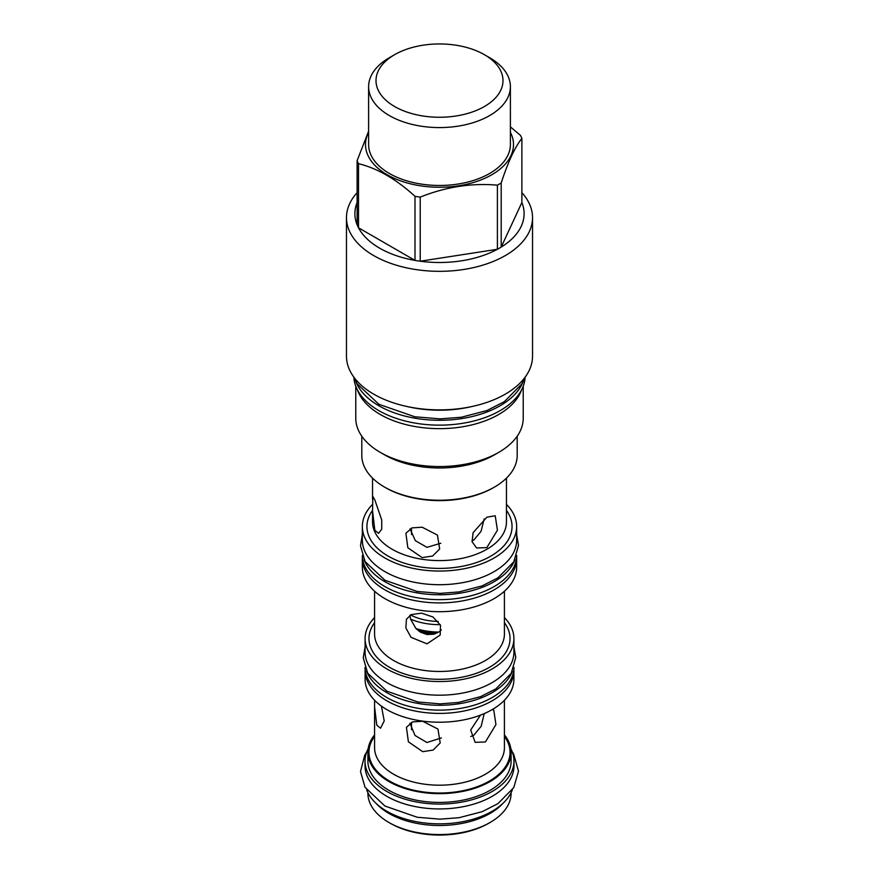 <?xml version="1.0" encoding="UTF-8"?>
<svg xmlns="http://www.w3.org/2000/svg" width="879" height="879" viewBox="0 0 879 879"><rect width="100%" height="100%" fill="white"/><g stroke="black" fill="none" stroke-linecap="round" stroke-linejoin="round"><path stroke-width="1.32" d="M407.329 406.581A85.626 49.433 0 0 0 471.671 406.581M346.469 217.618L346.469 356.182A93.031 53.707 0 0 0 403.9 405.801A93.031 53.707 0 0 0 505.282 394.155A93.031 53.707 0 0 0 532.531 356.182L532.531 217.618A93.031 53.707 180 0 1 505.282 255.591A93.031 53.707 0 0 1 403.9 267.238A93.031 53.707 0 0 1 346.469 217.618A93.031 53.707 0 0 1 357.116 192.677M521.884 192.677A93.031 53.707 180 0 1 532.531 217.618M501.206 182.964L501.206 247.076A84.615 48.85 180 0 1 499.327 248.197A84.615 48.85 0 0 1 497.393 249.273L497.393 185.161A84.615 48.85 0 0 0 499.327 184.085A84.615 48.85 180 0 0 501.206 182.964C508.106 161.835 514.995 146.98 521.884 138.41L521.884 202.522A84.615 48.85 0 0 1 501.206 247.076L521.884 202.522M510.391 132.29A73.99 42.719 180 0 1 491.822 174.734A73.99 42.719 0 0 1 401.582 181.217A73.99 42.719 0 0 1 368.609 132.29M510.391 126.862L520.489 135.399A84.615 48.85 180 0 1 521.884 138.41M358.511 199.5A84.615 48.85 0 0 0 357.116 224.782A84.615 48.85 0 0 0 358.511 227.793A84.615 48.85 0 0 0 414.998 260.404A84.615 48.85 0 0 0 420.217 261.217A84.615 48.85 0 0 0 497.393 249.273L420.217 261.217L420.217 197.105C445.939 186.842 471.671 182.865 497.393 185.161M368.609 131.235L357.116 160.67A84.615 48.85 0 0 0 358.511 163.681C377.344 168.274 396.176 179.151 414.998 196.303A84.615 48.85 0 0 0 420.217 197.105M357.116 224.782L357.116 160.67M368.609 86.647L368.609 144.53A70.891 40.928 0 0 0 412.372 182.349A70.891 40.928 0 0 0 489.625 173.471A70.891 40.928 180 0 0 510.391 144.53L510.391 86.647A70.891 40.928 0 0 0 489.625 57.706L484.395 54.685A63.497 36.654 0 0 0 394.605 54.685L389.375 57.706A70.891 40.928 0 0 0 368.609 86.647A70.891 40.928 0 0 0 412.372 124.466A70.891 40.928 0 0 0 489.625 115.588A70.891 40.928 0 0 0 510.391 86.647M389.375 57.706L394.605 54.685A63.497 36.654 0 0 0 394.605 106.524A63.497 36.654 0 0 0 484.395 106.524A63.497 36.654 0 0 0 484.395 54.685M358.511 163.681L358.511 227.793L414.998 260.404L414.998 196.303M355.863 381.563A85.692 49.477 0 0 0 378.904 405.779A85.692 49.477 180 0 0 463.431 418.305A85.692 49.477 180 0 0 523.137 381.563M353.852 377.146A85.692 49.477 0 0 0 378.904 410.658A85.692 49.477 180 0 0 471.111 421.656A85.692 49.477 180 0 0 525.148 377.146M521.544 389.957A83.725 48.334 180 0 1 498.701 414.503A83.725 48.334 0 0 1 415.371 426.601A83.725 48.334 0 0 1 357.456 389.957M355.775 386.211L355.775 418.206A83.725 48.334 0 0 0 380.299 452.388A83.725 48.334 0 0 0 498.701 452.388L494.437 454.85A77.693 44.851 180 0 1 494.437 454.85L498.701 452.388A83.725 48.334 180 0 0 523.225 418.206L523.225 386.211M380.299 452.388L384.562 454.839A77.693 44.851 0 0 0 494.437 454.85M361.807 436.215L361.807 455.377A77.693 44.851 0 0 0 384.562 487.098A77.693 44.851 0 0 0 494.437 487.098L494.437 487.098A77.693 44.851 0 0 0 517.193 455.377L517.193 436.215M493.339 487.735L494.437 487.098L493.339 487.735A76.143 43.961 0 0 1 385.661 487.735L384.562 487.098M374.828 530.279L372.542 510.633L372.861 496.547L374.828 499.876L381.717 519.918L381.739 529.202L378.552 533.344L374.828 530.279M422.173 557.616L407.845 547.782L405.889 533.278L412.152 527.861L422.173 527.213L437.423 535.069L439.665 548.957L432.633 556.022L422.173 557.616M486.845 547.617L476.605 548.002L472.122 541.761L473.067 532.762L486.845 517.215L495.229 515.753L497.426 530.213L486.845 547.617M372.542 510.633L372.542 521.939A66.958 38.654 0 0 0 392.155 549.265A66.958 38.654 0 0 0 465.123 557.649A66.958 38.654 0 0 0 506.458 521.939L506.458 478.132M506.436 504.359A77.154 44.543 180 0 1 516.654 526.521A77.154 44.543 180 0 1 469.023 567.669A77.154 44.543 180 0 1 384.947 558.011A77.154 44.543 180 0 1 362.346 526.521A77.154 44.543 180 0 1 372.564 504.359M516.654 526.521L516.654 540.156A77.154 44.543 180 0 1 469.023 581.316A77.154 44.543 180 0 1 384.947 571.658A77.154 44.543 0 0 1 362.346 540.156L362.346 526.521M364.082 559.747A77.22 44.576 0 0 0 384.903 581.722A77.22 44.576 180 0 0 461.189 592.984A77.22 44.576 180 0 0 514.918 559.747M362.291 555.572A77.22 44.576 0 0 0 384.903 586.59A77.22 44.576 180 0 0 468.65 596.347A77.22 44.576 180 0 0 516.709 555.572M516.632 557.187A77.154 44.543 180 0 1 516.654 558.385A77.154 44.543 180 0 1 469.023 599.533A77.154 44.543 180 0 1 384.947 589.875A77.154 44.543 180 0 1 362.346 558.385A77.154 44.543 180 0 1 362.368 557.187M516.654 558.385L516.654 567.153A77.154 44.543 180 0 1 469.023 608.301A77.154 44.543 180 0 1 384.947 598.654A77.154 44.543 180 0 1 362.346 567.153L362.346 558.385M411.031 637.33L405.889 627.969L406.428 619.321L411.031 614.63L421.546 613.146L433.006 617.003L440.489 625.211L440.203 635.001L427.018 643.835L411.031 637.33M374.575 591.215L374.575 634.001A64.925 37.478 0 0 0 393.594 660.503A64.925 37.478 0 0 0 464.343 668.622A64.925 37.478 0 0 0 504.425 634.001L504.403 591.237M374.575 617.585A74.407 42.961 0 0 0 365.093 638.583A74.407 42.961 0 0 0 386.881 668.952A74.407 42.961 0 0 0 467.98 678.269A74.407 42.961 0 0 0 513.907 638.583A74.407 42.961 0 0 0 504.425 617.585M365.093 638.583L365.093 652.218A74.407 42.961 0 0 0 386.881 682.598A74.407 42.961 180 0 0 467.98 691.916A74.407 42.961 180 0 0 513.907 652.218L513.907 638.583M366.741 671.413A74.473 42.994 0 0 0 386.837 692.663A74.473 42.994 180 0 0 460.464 703.519A74.473 42.994 180 0 0 512.259 671.413M365.027 667.469A74.473 42.994 0 0 0 386.837 697.53A74.473 42.994 180 0 0 467.727 706.914A74.473 42.994 180 0 0 513.973 667.469M365.115 669.238A74.407 42.961 0 0 0 365.093 670.446A74.407 42.961 0 0 0 386.881 700.816A74.407 42.961 0 0 0 467.98 710.133A74.407 42.961 0 0 0 513.907 670.446A74.407 42.961 0 0 0 513.885 669.238M365.093 670.446L365.093 679.258A74.407 42.961 0 0 0 386.881 709.639A74.407 42.961 0 0 0 467.98 718.956A74.407 42.961 0 0 0 513.907 679.258L513.907 670.446M381.42 706.112L384.222 720.945L380.541 728.219L376.783 725.164L374.575 706.804L374.608 700.277M422.7 751.666L408.383 741.799L406.428 727.296L412.69 721.901L422.7 721.263L437.962 729.087L440.203 742.964L433.16 750.062L422.7 751.666M492.229 709.573L493.767 710.089L495.943 724.538L485.406 741.964L475.143 742.337L470.672 730.031L480.494 715.11M374.575 706.804L374.575 747.721A64.925 37.478 0 0 0 393.594 774.223A64.925 37.478 0 0 0 464.343 782.343A64.925 37.478 0 0 0 504.425 747.721L504.392 700.277M374.575 734.855A71.606 41.346 0 0 0 367.894 752.292A71.606 41.346 0 0 0 388.87 781.53A71.606 41.346 0 0 0 466.903 790.496A71.606 41.346 0 0 0 511.106 752.292A71.606 41.346 0 0 0 504.425 734.855M367.894 752.292L367.894 761.071A71.606 41.346 0 0 0 388.87 790.298A71.606 41.346 0 0 0 466.903 799.264A71.606 41.346 0 0 0 511.106 761.071L511.106 752.292M368.158 748.732A74.473 42.994 0 0 0 365.027 761.071A74.473 42.994 0 0 0 386.837 791.474A74.473 42.994 180 0 0 468.002 800.791A74.473 42.994 180 0 0 513.973 761.071L513.973 765.939A74.473 42.994 180 0 1 468.002 805.658A74.473 42.994 180 0 1 386.837 796.341A74.473 42.994 0 0 1 365.027 765.939L365.027 761.071M510.842 748.732A74.473 42.994 180 0 1 513.973 761.071M376.256 803.549A71.606 41.346 0 0 0 388.87 813.394A71.606 41.346 0 0 0 502.744 803.549M367.894 792.66L367.894 793.221A71.606 41.346 0 0 0 388.87 822.458L388.87 822.458A71.606 41.346 0 0 0 490.13 822.458A71.606 41.346 0 0 0 511.106 793.221L511.106 792.66M390.298 823.282L388.87 822.458L390.298 823.282A69.573 40.17 0 0 0 488.702 823.282L490.13 822.458M409.944 723.241L415.02 735.47L426.952 742.513L441.379 737.91M470.737 736.503L473.792 735.262L481.198 726.208L484.23 713.594M409.944 615.267L410.592 619.146L415.965 628.562L420.426 632.166L426.952 634.528L433.721 634.22L438.687 632.078M415.965 628.551A48.488 27.996 0 0 0 438.731 632.067L441.379 629.935M420.437 632.155A48.488 27.996 0 0 0 433.765 634.22M410.559 619.135A48.488 27.996 0 0 0 440.258 624.661M410.01 528.839L415.349 540.662L426.952 547.331L440.829 543.244M471.968 540.937L473.792 540.08L481.066 531.312L484.186 518.962M366.719 789.957A74.473 42.994 0 0 0 386.837 811.251A74.473 42.994 180 0 0 460.497 822.096A74.473 42.994 180 0 0 512.281 789.957M372.542 510.369A72.561 41.895 0 0 0 388.188 556.143A72.561 41.895 0 0 0 479.901 561.307A72.561 41.895 0 0 0 506.447 510.369M374.575 622.662A70.529 40.72 0 0 0 389.628 667.37A70.529 40.72 0 0 0 478.945 672.336A70.529 40.72 0 0 0 504.425 622.662M374.575 736.382A70.529 40.72 0 0 0 389.628 781.09A70.529 40.72 0 0 0 478.945 786.057A70.529 40.72 0 0 0 504.425 736.382M438.225 621.431A42.906 24.766 180 0 1 410.493 614.926M435.083 633.814A47.653 27.513 180 0 1 419.063 631.276M437.533 632.737A46.818 27.029 180 0 1 416.756 629.364M372.542 499.514L372.542 478.132M411.515 729.713L411.515 722.373M411.515 534.531L411.515 528.103M524.895 377.498L521.829 383.958L504.315 401.681L486.889 410.559L461.277 417.25L440.159 418.876L414.745 416.756L378.937 404.318L357.017 383.694L354.105 377.498M513.907 646.856L515.764 657.459L511.204 673.336L495.844 688.894L480.659 696.629L458.398 702.442L440.071 703.859L418.008 702.013L386.87 691.191L367.653 673.105L363.247 657.778L365.093 646.856M516.654 534.63L518.5 545.409L513.808 561.78L497.921 577.866L482.186 585.886L459.102 591.908L440.093 593.391L417.217 591.468L384.925 580.25L365.049 561.538L360.5 545.727L362.346 534.63M512.281 751.952L513.633 754.05L518.5 771.191L513.808 787.562L497.921 803.648L482.186 811.669L459.102 817.69L440.093 819.162L417.217 817.25L384.925 806.032L365.049 787.32L360.5 771.509L364.73 755.16L366.719 751.952"/></g></svg>
